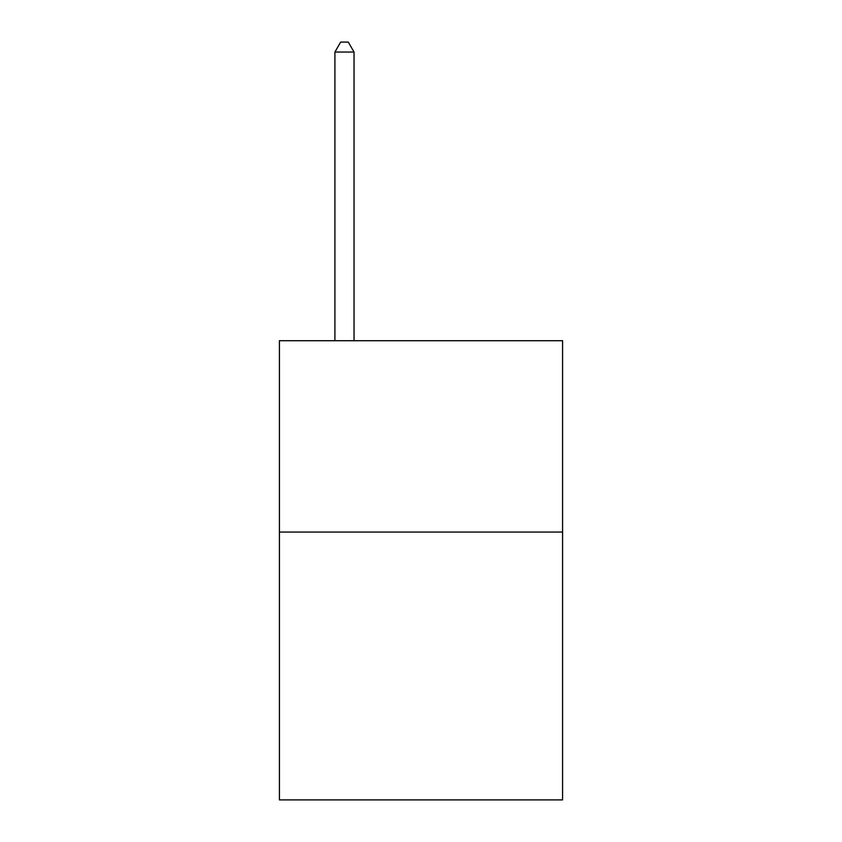 <?xml version="1.0" encoding="UTF-8"?>
<svg xmlns="http://www.w3.org/2000/svg" width="842" height="842" viewBox="0 0 842 842"><rect width="100%" height="100%" fill="white"/><g stroke="black" fill="none" stroke-linecap="round" stroke-linejoin="round"><path stroke-width="1.26" d="M562.582 532.049L562.582 799.9L279.418 799.9L279.418 340.715L562.582 340.715L562.582 532.049L279.418 532.049M354.04 340.715L354.04 52.046L334.905 52.046L334.905 340.715M334.905 52.046L340.642 42.1L348.293 42.1L354.04 52.046"/></g></svg>
